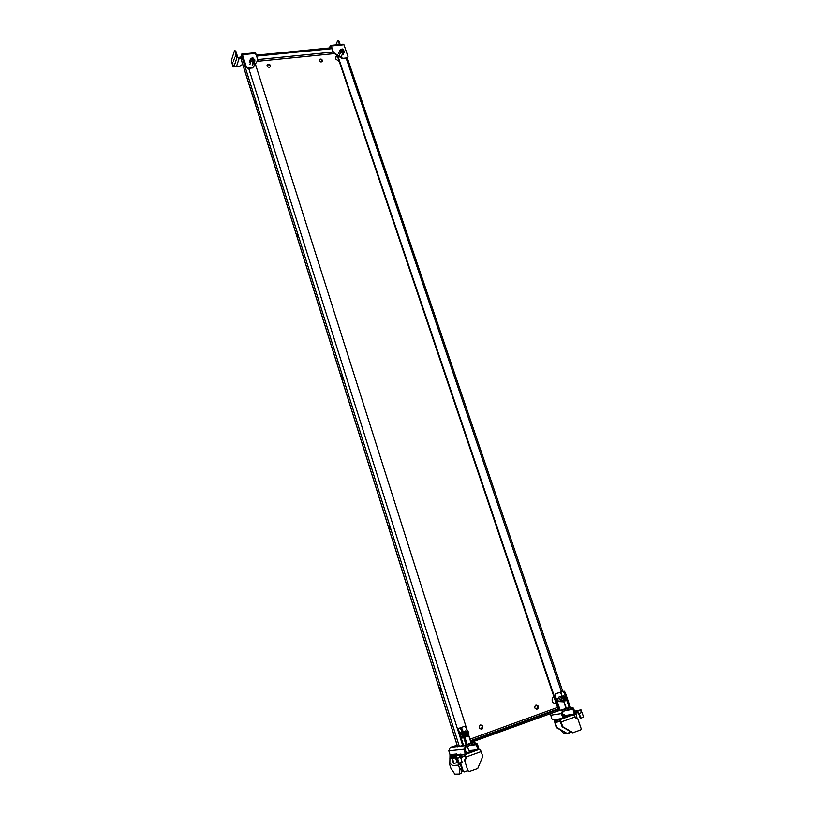 <?xml version="1.0" encoding="UTF-8"?>
<svg xmlns="http://www.w3.org/2000/svg" width="815" height="815" viewBox="0 0 815 815"><rect width="100%" height="100%" fill="white"/><g stroke="black" fill="none" stroke-linecap="round" stroke-linejoin="round"><path stroke-width="1.22" d="M562.034 697.925L562.432 698.526M561.616 698.536L561.902 699.912M561.647 699.443C561.667 697.732 562.34 697.355 563.664 698.312C563.98 700.238 563.369 700.727 561.81 699.8L561.647 699.443M560.985 699.688L562.258 701.073L564.622 699.168C562.849 696.163 561.637 696.336 560.985 699.688M564.316 700.36L562.92 701.807L560.537 701.195L559.64 698.567L561.148 696.55L563.532 697.171M560.537 701.195L558.418 701.562L557.531 698.944L559.64 698.567M557.531 698.944L559.029 696.937L561.148 696.55M558.418 701.562L562.92 701.807M558.377 719.696L558.183 719.125L563.471 718.137L563.613 716.579L562.554 716.966L561.413 713.594L562.758 710.181L570.969 707.186L573.699 708.245L575.044 713.879L564.489 715.652L564.235 714.908M562.411 718.524L562.554 716.966M575.196 712.33L574.147 712.707L573.994 714.266M550.42 713.685L551.684 718.535L552.784 719.889L557.114 719.268L557.307 719.869M568.391 707.94L566.934 708.164M564.826 708.785L562.034 709.804M563.613 716.579L562.472 713.207L563.175 711.414L571.386 708.418L572.823 708.979L574.147 712.707M566.323 715.387L566.924 716.11M564.703 715.621L565.834 716.507M564.612 699.423L564.011 696.703L563.277 696.968M563.043 696.866L563.522 695.592L564.968 696.723L565.865 699.341L565.304 700.829L564.428 700.146M564.449 696.316L565.661 699.881L564.897 699.321M564.011 696.703L564.225 696.142M565.264 692.465L570.357 707.41L569.308 707.787L564.214 692.842L565.264 692.465L564.133 691.14L555.973 693.647L555.219 695.531L560.262 710.446L562.197 709.763M568.3 707.97L569.308 707.787M564.642 708.867L567.036 708.184M560.262 710.446L559.722 710.527L554.689 695.633L555.219 695.531M555.973 693.647L554.689 695.633M564.214 692.842L563.084 691.517M564.133 691.14L555.433 693.748M569.542 732.522L568.024 733.093M566.242 733.296L563.736 733.439L560.822 730.179M569.359 732.919L571.223 731.992M571.183 732.135L569.461 732.777L571.183 732.135M459.538 774.016L454.862 774.118L450.858 768.199L449.116 762.779L452.753 765.56L458.539 765.142L459.864 769.574L459.538 774.016M459.609 773.985L461.555 773.15L461.738 768.871L460.414 764.45L459.772 764.49M461.555 773.15L459.691 773.832L461.555 773.15M460.414 764.45L458.539 765.142M459.334 763.105L459.813 764.602L458.682 765.02M449.849 762.504L449.116 762.779M468.971 734.234L467.321 736.342L464.591 736.363M466.435 732.267L466.638 732.889M466.353 734.651L466.17 732.95M463.165 731.88L465.579 730.861L468.105 731.483L468.717 732.339M469.002 743.698L471.06 742.934L468.584 735.14M467.892 732.97L467.698 732.339M467.311 731.147L466.129 727.408L464.326 726.379L459.334 728.172L461.331 727.877L462.349 729.303L467.321 744.961L465.324 745.491M460.312 733.979L461.178 736.719L462.462 737.982L462.889 736.495L462.013 733.745L460.73 732.491L460.312 733.979L461.443 733.571L462.798 736.791M461.178 736.719L462.309 736.312M464.244 745.623L463.562 745.603M461.331 727.877L460.19 728.274L461.219 729.71L462.349 729.303M461.219 729.71L466.18 745.379M463.613 745.674L458.183 728.579L464.326 726.379M458.213 728.579L460.19 728.274M465.334 756.371L466.638 758.592L465.07 759.03L464.56 760.252L467.953 770.99L469.043 771.611L477.733 768.504L482.806 756.361L480.453 749.871L479.597 749.24L477.396 749.769L477.468 748.19L478.599 747.783L477.346 743.932L474.248 742.434L467.311 744.961M478.517 749.362L478.599 747.783M466.139 745.389L463.867 749.25L464.988 752.775L466.129 752.357L466.058 753.946L462.635 754.578M464.988 752.775L464.917 754.364M467.066 746.489L468.941 750.635L472.741 750.248L472.934 750.86M449.829 763.044L449.992 754.649L448.8 750.839L450.298 747.355L457.113 745.205M473.872 750.758L473.678 750.146L477.396 749.769M477.468 748.19L476.286 744.502L474.656 743.718L465.813 746.948L465.008 748.832L466.129 752.357M456.746 754.659L456.471 753.844L456.583 754.721M456.237 757.216L458.702 765.081M452.223 759.397L453.272 762.728M467.127 744.38L469.094 743.657M464.122 745.613L465.365 745.47M466.119 734.397L465.874 732.991M466.71 732.155L467.24 733.062M465.874 733.938C466.048 732.023 466.812 731.687 468.167 732.93C468.156 734.957 467.403 735.344 465.936 734.101L465.874 733.938M465.171 734.193L466.211 735.517L469.012 734.05C467.504 730.495 466.221 730.546 465.171 734.193M467.321 736.342L464.795 735.731L463.918 732.98L465.579 730.861M341.454 50.571L341.597 49.766C342.983 49.379 343.573 49.847 343.36 51.172L341.454 50.571M340.833 50.632C346.141 55.389 342.667 45.161 340.833 50.632M343.604 50.102L344.276 52.078L342.779 53.25L340.609 52.445L339.947 50.469L341.169 49.246M340.609 52.445L339.264 55.359M338.602 53.383L339.947 50.469M342.911 54.982L344.276 52.078M341.424 56.154L342.779 53.25M338.989 41.086L337.644 40.811L338.989 41.086L340.14 44.499M347.037 58.273L348.015 56.663L347.037 58.273L342.524 58.731L333.335 52.924L331.145 46.424L330.666 46.098L329.841 47.942M338.449 44.662L337.848 44.193L337.695 44.733M335.8 44.917L337.644 40.811M336.3 56.663L337.013 56.378M347.231 57.865L342.718 58.323L333.518 52.517L331.328 46.007L330.493 45.436L329.341 47.993M330.992 45.385L343.125 44.204L343.971 44.774L348.015 56.663M338.337 41.147L339.498 44.56M251.794 59.485L251.774 59.006C252.823 58.059 253.567 58.313 254.005 59.76L251.794 59.485M251.132 59.556C256.613 64.467 253.251 53.892 251.132 59.556M254.698 59.424L254.881 61.023L253.251 62.235L250.979 61.41L250.327 59.373L251.489 58.16M250.979 61.41L249.95 64.385M249.309 62.348L250.327 59.373M253.832 63.988L254.881 61.023M252.212 65.2L253.251 62.235M242.707 64.354L238.938 66.545L236.391 66.799L233.885 65.506L233.426 66.912L232.856 66.535L231.399 60.412L234.496 50.693L235.78 50.999L235.087 51.06L237.043 57.284L239.09 58.568L239.579 57.977L240.71 58.364L241.892 54.819L242.33 55.094L246.232 67.431L247.821 68.429L252.65 67.94L258.07 60.045L255.187 52.751L242.157 54.024M234.496 50.693L235.087 51.06M233.426 66.912L234.445 65.852M246.232 67.431L247.821 68.429M235.78 50.999L237.736 57.213L239.233 58.558M239.04 57.926L239.539 57.244L240.537 57.682L241.739 54.065L242.473 54.666L246.375 67.013M247.974 68.012L252.65 67.94M252.793 67.523L258.07 60.045M234.486 57.213L234.547 58.986L234.486 57.213M233.65 59.801L233.711 61.563L233.65 59.801M232.825 62.358L232.896 64.11L232.825 62.358M235.321 54.615L235.382 56.398L235.321 54.615M571.132 731.931L567.118 733.429L556.767 727.469L555.117 722.11L560.221 721.407L562.187 726.786L572.629 732.797L580.769 729.894L581.217 728.732L577.723 718.524L575.685 718.29L574.341 715.305L572.945 714.806L573.648 714.317M575.645 718.178L576.694 717.923M577.101 711.057L575.288 711.566L577.101 711.057M575.859 713.156L577.04 718.117M581.299 711.057L580.993 709.794L575.451 711.037M574.392 715.376L575.665 713.227L577.377 712.605L577.387 711.312L579.221 713.451L580.82 718.137L583.601 717.108L582.002 712.422L580.178 710.293L579.271 710.425L580.993 709.794M560.74 718.942L558.805 719.655L560.852 719.278M559.365 719.136L557.266 719.737M556.767 727.469L556.238 727.54L554.526 720.908L559.365 719.9L561.168 722.07L562.727 726.715L573.179 732.736M567.118 733.429L556.238 727.54M569.991 714.847L568.676 715.468M562.187 726.786L562.727 726.715M575.105 712.055L576.959 711.373M580.82 718.137L580.26 718.209L578.66 713.533L577.377 712.605M465.538 758.989L465.029 760.212M468.421 770.97L469.522 771.591M467.82 770.593L464.346 771.886L462.798 771.306L460.129 762.82M464.346 771.886L462.798 771.306M455.004 755.576L456.757 755.077L455.004 755.576M451.805 756.575L452.845 756.198L450.95 756.891L451.357 758.184L456.278 757.206L458.59 763.248L462.105 762.086L460.546 757.135L458.55 754.833L460.424 754.14L464.54 754.772L466.638 758.592M455.534 757.278L455.127 755.984L455.87 755.913L457.5 758.266L459.049 763.217M459.955 755.76L465.345 756.371L465.385 755.423M461.178 759.152L461.259 756.483L460.353 756.605M474.921 750.106L472.894 750.737M476.368 749.963L474.31 750.717L476.469 750.299M464.56 760.252L467.953 770.99M466.17 758.633L465.07 759.03M463.256 771.275L460.546 762.657M464.173 754.812L464.581 756.106M453.629 757.981L453.221 756.677L455.127 755.984M450.95 756.891L453.221 756.677M455.422 757.318L457.032 762.483L454.006 763.604L451.856 758.133M460.424 754.14L455.004 755.199M454.006 763.604L452.345 758.093M479.302 727.764L479.424 728.07C481.787 729.955 482.928 729.303 482.847 726.114C480.697 724.25 479.515 724.8 479.302 727.764M481.227 729.293L482.368 726.185L480.555 724.973M534.813 707.797L535.048 708.286C537.493 709.865 538.511 709.111 538.104 706.024C535.995 704.425 534.895 705.016 534.813 707.797M536.718 709.295L537.594 706.106L535.913 705.107M319.134 60.585C320 62.001 321.039 62.297 322.251 61.482C322.455 59.312 321.477 58.609 319.307 59.383L319.134 60.585M322.241 61.492C321.772 59.648 320.713 59.138 319.062 59.964M267.137 65.903C268.227 67.502 269.368 67.696 270.539 66.494C270.152 64.191 269.021 63.692 267.147 64.996L267.137 65.903M270.407 66.738C269.826 64.843 268.716 64.385 267.065 65.343M464.54 735.762L464.703 734.264M553.884 696.662C552.295 697.752 551.786 699.362 552.346 701.491L552.845 702.52L556.462 704.282M337.298 55.766L336.024 56.5L335.607 58.904L339.234 61.502M337.481 56.296L335.546 57.366M558.143 709.274L556.248 709.967L557.317 709.794L557.725 711.026L471.019 742.373M557.317 709.794L472.18 740.754L472.588 742.027M472.18 740.754L471.243 740.866L471.651 742.139M471.243 740.866L470.622 741.09M558.56 710.507L557.664 710.833M457.174 745.389L457.164 746.835L463.48 745.348M242.931 56.989L241.22 60.891L241.933 61.899M470.958 742.618L468.676 734.998M467.464 731.187L255.38 64.069M255.839 101.58L255.93 103.862L255.207 103.271L255.126 100.989L255.839 101.58M297.811 234.72L297.923 236.839L297.057 236.136L296.955 234.017L297.811 234.72M342.483 376.438L342.616 378.384L341.597 377.528L341.465 375.583L342.483 376.438M390.13 527.58L390.283 529.373L389.081 528.303L388.938 526.521L390.13 527.58M441.058 689.123L441.221 690.774L439.825 689.429L439.662 687.779L441.058 689.123M342.504 376.479L342.667 377.253M390.008 527.244L390.191 527.998M440.803 688.481L440.956 689.052M256.501 55.135L331.593 47.769M256.807 56.082L331.909 48.696M337.155 55.339L558.591 710.599L559.661 710.323M337.777 55.736L559.131 710.517M550.563 715.224L561.413 713.594M562.758 710.181L557.705 710.965M570.317 707.288L570.969 707.186M563.562 716.426L565.366 716.171M565.508 716.253L563.593 716.528M564.112 714.592L563.002 714.765M565.753 710.476L573.006 709.356M560.496 692.037L562.065 696.652M562.432 697.742L562.686 698.486M563.623 701.236L566.038 708.347M566.303 708.266L563.837 701.022M562.961 698.435L562.717 697.721M562.37 696.703L560.761 691.955M459.864 769.574L461.738 768.871M459.741 768.993L461.616 768.29M474.248 742.434L471.019 742.811M450.298 747.355L457.093 746.591M461.219 746.122L465.406 745.654M463.867 749.25L448.8 750.839M449.992 754.649L456.522 754.007M449.87 755.923L454.138 755.515M454.729 755.301L449.941 755.75M456.308 757.451L455.473 757.532M451.265 757.909L449.768 758.042M476.347 744.686L470.092 745.389M331.328 46.007L343.971 44.774M240.761 58.242L242.147 58.11M239.09 58.568L236.391 66.799M234.282 65.76L237.043 57.284M240.72 57.121L239.539 57.244M255.93 53.362L242.473 54.666M574.84 711.261L575.614 710.975M554.699 722.956L559.905 721.153M554.445 721.285L555.117 722.11M554.923 720.521L557.246 719.665M563.542 717.353L568.85 715.407M560.618 722.151L575.207 716.894M560.221 721.407L560.302 720.48M573.383 714.745L559.365 719.9M569.532 715.244L573.179 714.714M575.237 713.573L575.91 713.319M579.221 713.451L582.002 712.422M580.178 710.293L577.397 711.312M457.5 758.266L460.546 757.135M458.916 754.792L455.87 755.913M460.292 755.637L461.626 755.515M462.574 756.045L460.21 756.269M461.219 756.483L463.266 756.3M465.701 757.155L481.268 751.552M479.597 749.24L464.54 754.772M460.689 757.604L465.059 756.096M466.088 753.162L472.873 750.666M452.111 756.259L455.137 755.148M452.468 758.704L455.493 757.593M470.489 740.703L558.02 708.897M557.531 707.451L470.011 739.195M462.747 745.613L248.707 68.338M242.249 57.814L459.405 746.591M457.266 745.501L241.749 61.145M389.448 526.358L388.938 526.521M333.04 52.048L257.907 59.536M257.306 61.329L334.405 53.596M346.212 58.354L561.443 691.67M561.708 698.659L563.664 698.312M563.246 715.478L564.377 715.315M572.823 708.979L567.658 709.784M564.877 716.864L563.573 717.047M458.183 728.579L463.582 745.674M476.286 744.502L470.805 745.124M466.486 733.164L468.167 732.93M242.106 58.222L240.71 58.364M555.158 721.927L555.82 721.683M538.104 706.024L537.594 706.106M319.307 59.383L319.072 59.923M336.024 56.5L335.749 57.111M241.729 61.227L457.205 745.511M347.292 57.885L562.778 691.395M439.662 687.779L440.192 687.605M341.465 375.583L341.984 375.471"/></g></svg>
